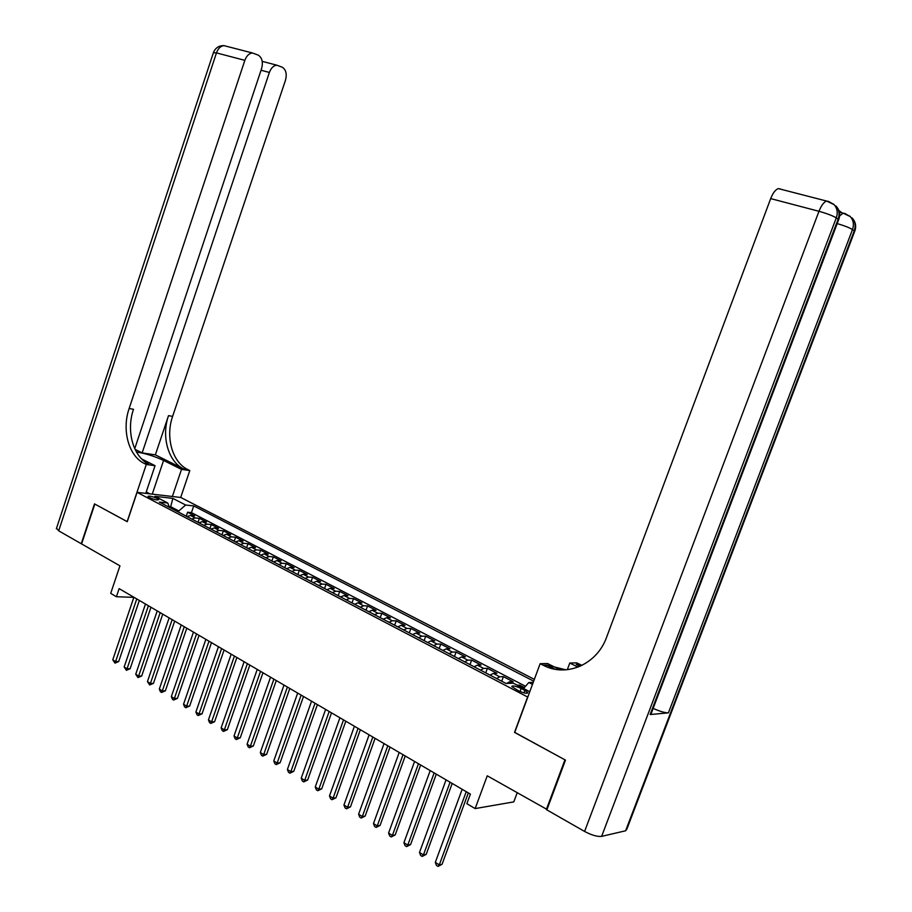 <?xml version="1.0" encoding="UTF-8"?>
<svg xmlns="http://www.w3.org/2000/svg" width="912" height="912" viewBox="0 0 912 912"><rect width="100%" height="100%" fill="white"/><g stroke="black" fill="none" stroke-linecap="round" stroke-linejoin="round"><path stroke-width="1.37" d="M149.443 497.587C154.436 499.73 157.514 500.403 158.677 499.616L157.172 498.476C152.201 496.345 149.123 495.672 147.949 496.447L149.443 497.587M534.341 679.36L180.815 497.485L137.085 492.355L527.786 697.099M517.15 792.893L513.798 801.887L475.152 808.579L466.864 803.689L470.398 794.101L119.13 588.628L116.405 596.733L133.836 597.36M137.085 492.355L127.247 521.71L94.825 504.062L81.59 543.917L119.939 565.839L110.705 593.359L116.405 596.733M547.018 809.446L487.247 775.804L475.152 808.579M514.744 732.382L564.95 759.833L546.322 809.571M524.366 687.568L519.646 685.106L519.236 686.246M506.445 683.476L509.443 681.868L513.125 681.709L503.401 676.647L501.725 681.218M490.097 675.142L493.255 673.421L496.972 673.307L487.396 668.314L485.743 672.862M474.137 666.786L477.318 665.11L481.069 665.019L471.641 660.106L469.999 664.62M458.417 658.567L461.609 656.914L465.394 656.857L456.103 652.023L454.484 656.503M442.936 650.461L446.139 648.842L449.958 648.82L440.804 644.054L439.196 648.5M427.671 642.481L430.897 640.897L434.75 640.908L425.722 636.211L424.137 640.623M412.646 634.615L415.883 633.053L419.759 633.099L410.867 628.471L409.294 632.86M397.826 626.863L401.075 625.336L404.985 625.404L396.218 620.844L394.657 625.199M383.222 619.214L386.494 617.732L390.427 617.823L381.786 613.331L380.247 617.663M368.836 611.69L372.107 610.231L376.063 610.356L367.559 605.921L366.02 610.219M354.643 604.268L357.937 602.832L361.916 602.98L353.525 598.614L352.009 602.889M340.655 596.95L343.961 595.536L347.962 595.718L339.686 591.409L338.192 595.65M326.872 589.733L330.178 588.354L334.214 588.559L326.04 584.307L324.558 588.525M313.272 582.62L316.589 581.263L320.636 581.491L312.588 577.296L311.117 581.491M299.866 575.597L303.194 574.275L307.264 574.526L299.318 570.388L297.871 574.56M286.642 568.678L289.97 567.378L294.063 567.652L286.231 563.582L284.795 567.72M273.589 561.86L276.94 560.584L281.044 560.88L273.315 556.856L271.89 560.971M260.729 555.123L264.081 553.869L268.208 554.188L260.581 550.221L259.168 554.314M248.03 548.477L251.393 547.257L255.531 547.588L248.018 543.677L246.616 547.736M235.501 541.922L238.876 540.725L243.037 541.078L235.615 537.214L234.224 541.261M223.144 535.458L226.518 534.284L230.69 534.66L223.372 530.841L221.992 534.854M210.957 529.085L214.331 527.923L218.527 528.322L211.288 524.56L209.931 528.55M198.919 522.781L202.304 521.641L206.5 522.063L199.375 518.347L198.018 522.314M524.867 690.418L521.128 688.469C515.576 685.961 512.464 685.334 511.803 686.576L518.438 690.749C524.035 693.268 527.147 693.907 527.797 692.653L524.867 690.418L523.955 692.892M169.336 507.3L167.774 503.025L159.361 502.09L506.069 683.498L513.365 683.179L529.769 691.729M167.774 503.025L154.915 496.322L172.858 498.397L185.66 505.02L193.732 505.921L533.68 681.15M523.556 688.492L528.812 682.518L533.246 682.324M528.812 682.518L532.483 684.41M517.275 685.22L519.646 685.106M525.506 686.269L191.452 512.635L187.598 512.225L186.265 516.158M187.04 516.568L190.426 515.451L194.644 515.884L187.598 512.225M191.771 519.042L195.157 517.925L199.375 518.347M203.718 525.289L207.092 524.149L211.288 524.56M215.813 531.628L219.188 530.453L223.372 530.841M228.068 538.034L231.443 536.849L235.615 537.214M240.494 544.532L243.857 543.324L248.018 543.677M253.091 551.122L256.443 549.89L260.581 550.221M265.848 557.802L269.2 556.548L273.315 556.856M278.787 564.574L282.127 563.285L286.231 563.582M291.908 571.436L295.237 570.125L299.318 570.388M305.201 578.39L308.53 577.057L312.588 577.296M318.687 585.447L322.004 584.09L326.04 584.307M332.356 592.606L335.673 591.215L339.686 591.409M346.229 599.857L349.524 598.443L353.525 598.614M360.297 607.221L363.58 605.773L367.559 605.921M374.558 614.688L377.842 613.217L381.786 613.331M389.036 622.258L392.297 620.753L396.218 620.844M403.72 629.941L406.969 628.414L410.867 628.471M418.631 637.739L421.857 636.177L425.722 636.211M433.747 645.65L436.973 644.054L440.804 644.054M449.103 653.687L452.306 652.057L456.103 652.023M464.675 661.838L467.867 660.174L471.641 660.106M480.499 670.115L483.668 668.416L487.396 668.314M496.55 678.517L499.708 676.784L503.401 676.647M514.528 732.393L527.581 697.11M170.282 507.802L170.658 506.696L169.051 506.513M178.444 512.077L178.82 510.959L170.658 506.696L172.858 498.397M191.452 512.635L193.732 505.921M185.66 505.02L178.82 510.959M466.237 791.662L439.299 864.907L435.309 862.399L462.167 789.29M468.323 792.893L442.058 864.291L439.299 864.907L438.034 866.4L436.438 865.397L435.309 862.399M442.058 864.291L438.034 866.4M146.239 491.944L149.921 493.859M146.581 493.472L145.852 493.107M839.416 212.53L841.753 212.633L838.869 210.501M625.609 830.786L854.248 230.827L854.476 231.922L626.886 829.076L625.609 830.786L601.624 836.372C597.337 836.828 591.66 835.187 584.581 831.436L546.858 809.879L565.486 760.118L514.699 732.496L540.143 663.697L543.666 665.464C566.683 677.479 597.007 664.415 606.628 637.169L770.686 198.611C772.966 192.899 775.508 189.571 778.335 188.602L780.341 188.944M540.143 663.697L547.553 663.526L560.128 669.864M554.952 669.226L547.337 665.372M580.043 666.307L576.179 664.392L580.306 666.193M578.026 667.128L569.783 663.024L576.703 662.864L581.981 665.407M650.119 714.529L838.128 219.222L838.402 220.419L651.305 713.252L650.119 714.529L668.405 712.865C664.916 712.876 659.832 711.383 653.152 708.396M567.298 669.704L569.783 663.024M543.107 665.19L546.801 665.099L565.896 669.83M134.737 448.693L261.596 68.617C263.237 62.301 262.154 57.809 258.313 55.153L252.396 52.964C249.033 53.409 246.514 55.883 244.849 60.352L216.463 52.896L58.687 530.83L81.259 543.734L94.495 503.891L127.27 521.653M172.357 496.493L181.511 469.395L163.579 460.446C154.31 456.171 145.27 453.355 136.435 452.01M181.511 469.395L189.799 470.546L187.838 469.577C172.322 462.304 165.3 437.133 172.619 416.385L285.445 80.37C287.075 74.191 286.06 69.825 282.389 67.271L276.781 65.174C273.509 65.596 271.046 68.024 269.382 72.458L261.049 70.235M155.359 454.871L183.734 468.996C168.196 461.7 161.173 436.46 168.515 415.644L155.359 454.871L142.147 452.911L135.044 449.354M127.133 521.641L146.296 464.47L144.313 463.467C128.626 455.989 121.638 429.997 129.139 408.508L244.849 60.352M146.296 464.47L155.051 465.69L141.702 458.964M142.147 452.911L269.382 72.458M58.687 530.83L56.533 528.196M145.76 493.381L155.051 465.69M180.69 497.473L189.799 470.546M144.313 463.467L148.679 464.071C133.015 456.616 126.016 430.715 133.505 409.294L129.139 408.508M450.061 782.211L423.43 854.932L419.497 852.469L446.059 779.863M452.192 783.454L426.2 854.35L423.43 854.932L422.199 856.436L420.626 855.445L419.497 852.469M426.2 854.35L422.199 856.436M434.146 772.897L407.789 845.116L403.925 842.688L430.202 770.583M436.289 774.151L410.594 844.569L407.789 845.116L406.592 846.621L405.053 845.652L403.925 842.688M410.594 844.569L406.592 846.621M418.46 763.72L392.399 835.449L388.58 833.055L414.584 761.452M420.637 764.997L395.215 834.925L392.399 835.449L391.237 836.954L389.709 835.996L388.58 833.055M395.215 834.925L391.237 836.954M403.024 754.691L377.237 825.93L373.475 823.57L399.194 752.446M405.224 755.98L380.076 825.428L377.237 825.93L376.109 827.435L374.604 826.489L373.475 823.57M380.076 825.428L376.109 827.435M387.805 745.788L362.303 816.548L358.598 814.222L384.043 743.588M390.04 747.099L365.153 816.08L362.303 816.548L361.198 818.053L359.716 817.129L358.598 814.222M365.153 816.08L361.198 818.053M372.826 737.021L347.586 807.302L343.938 805.011L369.109 734.855M375.083 738.344L350.459 806.869L347.586 807.302L346.514 808.819L345.055 807.895L343.938 805.011M350.459 806.869L346.514 808.819M358.063 728.392L333.085 798.194L329.494 795.937L354.403 726.248M360.343 729.725L335.981 797.783L333.085 798.194L332.048 799.71L330.611 798.809L329.494 795.937M335.981 797.783L332.048 799.71M343.516 719.876L318.801 789.222L315.256 786.999L339.914 717.767M345.819 721.232L321.708 788.834L318.801 789.222L317.786 790.738L316.373 789.849L315.256 786.999M321.708 788.834L317.786 790.738M329.175 711.497L304.711 780.376L301.222 778.187L325.63 709.411M331.512 712.853L307.64 780.022L304.711 780.376L303.73 781.903L302.339 781.025L301.222 778.187M307.64 780.022L303.73 781.903M315.05 703.232L290.837 771.655L287.394 769.5L311.551 701.18M317.399 704.6L293.778 771.324L290.837 771.655L289.891 773.182L288.511 772.316L287.394 769.5M293.778 771.324L289.891 773.182M301.131 695.081L277.157 763.07L273.771 760.939L297.677 693.063M303.502 696.472L280.109 762.763L277.157 763.07L276.233 764.598L274.877 763.743L273.771 760.939M280.109 762.763L276.233 764.598M287.405 687.055L263.671 754.6L260.33 752.503L283.997 685.072M289.799 688.457L266.646 754.315L263.671 754.6L262.77 756.128L261.436 755.284L260.33 752.503M266.646 754.315L262.77 756.128M273.874 679.144L250.378 746.244L247.084 744.181L270.522 677.183M276.279 680.546L253.354 745.982L250.378 746.244L249.5 747.772L248.189 746.951L247.084 744.181M253.354 745.982L249.5 747.772M260.536 671.335L237.268 738.013L234.019 735.973L257.23 669.408M262.964 672.76L240.266 737.774L237.268 738.013L236.425 739.541L235.125 738.731L234.019 735.973M240.266 737.774L236.425 739.541M247.38 663.64L224.341 729.896L221.137 727.879L244.12 661.736M249.82 665.076L227.35 729.68L224.341 729.896L223.52 731.424L222.232 730.615L221.137 727.879M227.35 729.68L223.52 731.424M234.407 656.059L211.595 721.882L208.438 719.899L231.192 654.178M236.869 657.495L214.605 721.688L211.595 721.882L210.797 723.421L209.532 722.623L208.438 719.899M214.605 721.688L210.797 723.421M221.605 648.569L199.021 713.982L195.898 712.033L218.435 646.711M224.09 650.017L202.042 713.811L199.021 713.982L198.246 715.521L196.992 714.734L195.898 712.033M202.042 713.811L198.246 715.521M208.996 641.193L186.618 706.196L183.54 704.269L205.861 639.358M211.481 642.652L189.65 706.048L186.618 706.196L185.866 707.735L184.634 706.96L183.54 704.269M189.65 706.048L185.866 707.735M196.547 633.908L174.374 698.512L171.342 696.608L193.458 632.107M199.055 635.379L177.43 698.375L174.374 698.512L173.645 700.051L172.436 699.287L171.342 696.608M177.43 698.375L173.645 700.051M184.27 626.726L162.313 690.931L159.315 689.05L181.226 624.948M186.789 628.197L165.368 690.817L162.313 690.931L161.595 692.47L160.398 691.718L159.315 689.05M165.368 690.817L161.595 692.47M172.151 619.636L150.4 683.453L147.448 681.595L169.142 617.88M174.694 621.118L153.455 683.35L150.4 683.453L149.705 684.98L147.448 681.595M153.455 683.35L149.705 684.98M160.193 612.647L138.647 676.066L135.728 674.242L157.229 610.915M162.746 614.141L141.713 675.986L138.647 676.066L137.974 677.605L135.728 674.242M141.713 675.986L137.974 677.605M148.405 605.75L127.053 668.781L124.169 666.98L145.475 604.04M150.97 607.244L130.131 668.724L127.053 668.781L126.403 670.32L124.169 666.98M130.131 668.724L126.403 670.32M136.766 598.933L115.607 661.599L112.769 659.809L133.87 597.246M139.331 600.438L118.685 661.553L115.607 661.599L114.969 663.127L112.769 659.809M118.685 661.553L114.969 663.127M509.443 681.868L512.077 683.236M190.426 515.451L195.157 517.925M202.304 521.641L207.092 524.149M214.331 527.923L219.188 530.453M226.518 534.284L231.443 536.849M238.876 540.725L243.857 543.324M251.393 547.257L256.443 549.89M264.081 553.869L269.2 556.548M276.94 560.584L282.127 563.285M289.97 567.378L295.237 570.125M303.194 574.275L308.53 577.057M316.589 581.263L322.004 584.09M330.178 588.354L335.673 591.215M343.961 595.536L349.524 598.443M357.937 602.832L363.58 605.773M372.107 610.231L377.842 613.217M386.494 617.732L392.297 620.753M401.075 625.336L406.969 628.414M415.883 633.053L421.857 636.177M430.897 640.897L436.973 644.054M446.139 648.842L452.306 652.057M461.609 656.914L467.867 660.174M477.318 665.11L483.668 668.416M493.255 673.421L499.708 676.784M520.011 691.501L521.128 688.469M576.179 664.392L579.599 664.301M854.761 231.272C856.528 226.153 855.627 221.696 852.036 217.9C855.205 221.525 855.946 225.834 854.248 230.827L852.492 229.573L668.405 712.865M838.698 219.724C840.522 214.445 839.587 209.851 835.894 205.952C839.131 209.669 839.872 214.092 838.128 219.222L836.281 217.9L601.624 836.372M828.506 201.37L834.035 204.584L826.58 201.05L828.689 201.506M844.865 213.442L850.28 216.6L843.098 213.146L845.036 213.568M584.581 831.436L818.976 211.299L770.686 198.611M778.335 188.602L826.58 201.05C823.844 202.065 821.302 205.485 818.976 211.299C827.024 213.545 832.793 215.745 836.281 217.9C838.037 212.747 837.284 208.312 834.035 204.584L833.283 203.923M837.193 223.588C844.489 225.743 849.585 227.738 852.492 229.573C854.202 224.557 853.461 220.237 850.28 216.6L849.517 215.916M839.975 212.336L843.098 213.146L839.587 215.962M183.734 468.996L187.838 469.577M168.515 415.644L172.619 416.385M213.408 52.679L216.463 52.896C218.105 48.484 220.613 46.067 223.976 45.634L225.435 46.01M152.258 494.133L163.579 460.446M576.726 664.654L580.146 664.563M547.348 665.372L543.666 665.464M276.781 65.174L262.211 61.366M252.396 52.964L223.976 45.634C218.983 45.532 215.483 47.789 213.488 52.429L56.35 528.755"/></g></svg>
